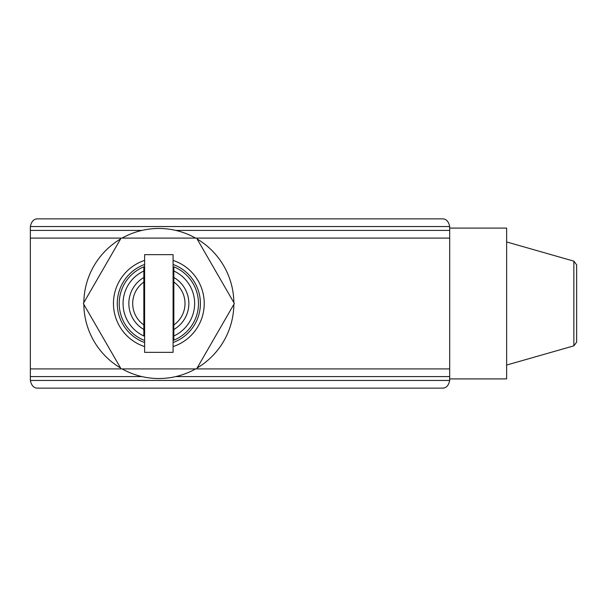 <?xml version="1.0" encoding="UTF-8"?>
<svg xmlns="http://www.w3.org/2000/svg" width="607" height="607" viewBox="0 0 607 607"><rect width="100%" height="100%" fill="white"/><g stroke="black" fill="none" stroke-linecap="round" stroke-linejoin="round"><path stroke-width="0.91" d="M573.858 261.154L573.858 345.846L576.65 342.151L576.65 264.849L573.858 261.154L506.633 241.943M449.696 228.095L506.633 228.095L506.633 378.905L449.696 378.905M449.696 380.445L30.35 380.445C31.458 385.764 34.022 388.328 38.044 388.139L442.002 388.139C446.024 388.328 448.588 385.764 449.696 380.445L449.696 238.096L121.089 238.096L83.326 303.5L121.089 368.904L196.607 368.904L234.363 303.5L196.607 238.096M121.089 238.096L30.35 238.096L30.35 226.555L449.696 226.555L449.696 238.096M30.35 238.096L30.35 368.904L121.089 368.904M30.35 380.445L30.35 368.904M30.35 226.555C31.458 221.236 34.022 218.672 38.044 218.861L442.002 218.861C446.024 218.672 448.588 221.236 449.696 226.555M449.696 230.402L175.727 230.402M141.97 230.402L30.35 230.402M30.35 376.598L141.97 376.598M175.727 376.598L449.696 376.598M144.61 260.395A45.396 45.396 0 0 0 144.61 346.605M173.078 346.605A45.396 45.396 0 0 0 173.078 260.395M233.862 302.627A75.018 75.018 0 0 0 197.108 238.976M195.598 238.096A75.018 75.018 0 0 0 122.098 238.096M120.581 238.976A75.018 75.018 0 0 0 83.834 302.627M83.834 304.373A75.018 75.018 0 0 0 120.581 368.024M122.098 368.904A75.018 75.018 0 0 0 195.598 368.904M197.108 368.024A75.018 75.018 0 0 0 233.862 304.373M173.078 342.538A41.549 41.549 0 0 0 173.078 264.462M144.61 264.462A41.549 41.549 0 0 0 144.61 342.538M143.844 266.822L143.844 335.982A35.775 35.775 0 0 1 143.844 271.018L143.844 266.822A39.63 39.63 0 0 0 143.844 340.178M173.852 340.178L173.852 335.982L173.852 340.178A39.63 39.63 0 0 0 173.852 266.822L173.852 271.018L173.852 266.822M173.852 276.625A30.775 30.775 0 0 0 173.078 276.215M144.61 276.215A30.775 30.775 0 0 0 143.844 276.625M173.852 271.018L173.852 335.982A35.775 35.775 0 0 0 173.852 271.018M143.844 330.375A30.775 30.775 0 0 0 144.61 330.785M173.078 330.785A30.775 30.775 0 0 0 173.852 330.375M173.852 277.513A30.009 30.009 0 0 1 173.852 329.487M143.844 329.487A30.009 30.009 0 0 1 143.844 277.513M173.852 324.927A26.162 26.162 0 0 0 173.852 282.073M143.844 282.073A26.162 26.162 0 0 0 143.844 324.927M144.61 254.644L144.61 352.356L173.078 352.356L173.078 254.644L144.61 254.644M196.607 368.904L449.696 368.904M573.858 345.846L506.633 365.057"/></g></svg>
